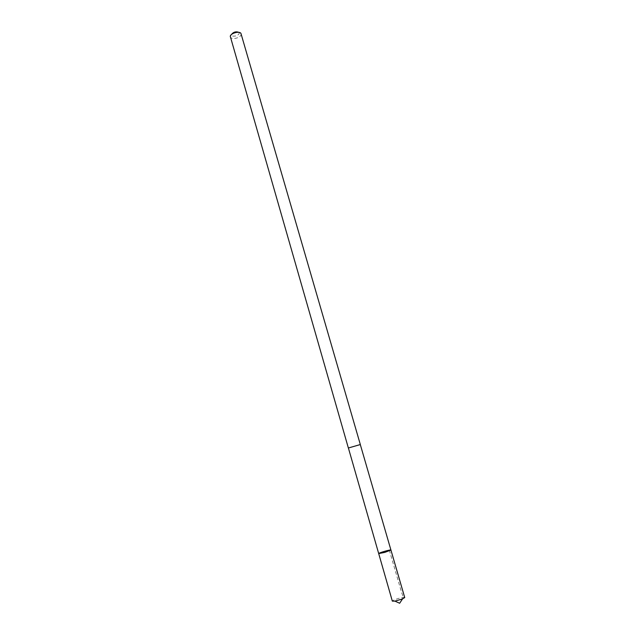 <?xml version="1.0" encoding="UTF-8"?>
<svg xmlns="http://www.w3.org/2000/svg" width="635" height="635" viewBox="0 0 635 635"><rect width="100%" height="100%" fill="white"/><g stroke="black" fill="none" stroke-linecap="round" stroke-linejoin="round"><path stroke-width="0.48" stroke-dasharray="3.17 2.38" d="M404.725 597.567C404.217 597.154 402.13 597.448 398.455 598.44C394.637 599.591 392.597 600.488 392.343 601.139M360.299 444.548L348.393 447.985M378.698 553.585C378.23 552.99 391.009 549.299 390.93 550.053M360.307 444.564L348.401 448M241.181 33.838C241.332 35.536 239.84 36.941 236.688 38.06C233.291 38.91 231.172 38.544 230.33 36.973M238.887 32.361L239.006 32.488C239.593 33.774 238.593 34.893 236.006 35.87C233.196 36.512 231.68 36.116 231.45 34.671L231.489 34.496M389.318 550.14L401.78 593.122C404.074 597.432 401.328 600.154 399.653 603.25M231.45 34.671L230.283 36.393M239.006 32.488L240.911 33.322"/><path stroke-width="0.95" d="M384.786 552.386L378.698 553.585C378.23 552.99 391.009 549.299 390.93 550.053L384.786 552.386L378.698 553.585L392.343 601.139L394.938 601.123L402.519 598.94L404.725 597.567L390.93 550.053L384.786 552.386M348.401 448L360.299 444.548L390.93 550.053M378.698 553.585L348.393 447.985L360.307 444.564M348.361 447.992L230.283 36.393C230.346 33.353 239.236 30.79 240.911 33.322L360.331 444.54M231.489 34.496C233.434 31.988 235.902 31.282 238.887 32.361M394.938 601.123L399.653 603.25L402.519 598.94"/></g></svg>

